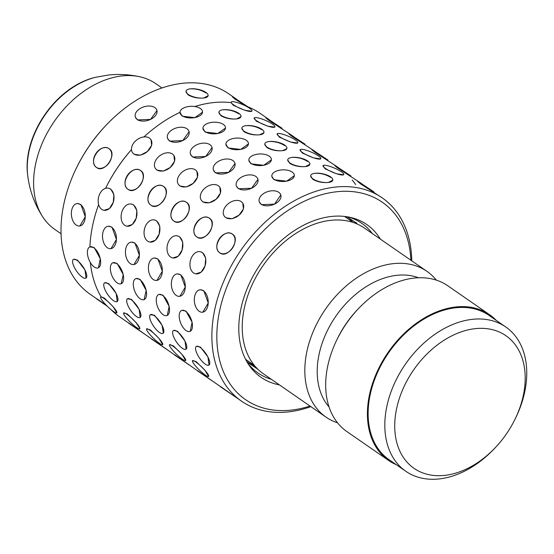 <?xml version="1.0" encoding="UTF-8"?>
<svg xmlns="http://www.w3.org/2000/svg" width="554" height="554" viewBox="0 0 554 554"><rect width="100%" height="100%" fill="white"/><g stroke="black" fill="none" stroke-linecap="round" stroke-linejoin="round"><path stroke-width="0.83" d="M61.065 233.753L54.832 229.439A88.654 61.93 -55.3 0 1 42.706 216.843A88.654 61.93 -55.3 0 1 48.136 131.25A88.654 61.93 -55.3 0 1 121.977 75.94A88.654 61.93 -55.3 0 1 139.67 76.743A88.654 61.93 -55.3 0 1 155.736 83.647L161.969 87.961M249.362 363.23A88.654 61.93 124.7 0 0 253.746 364.954M352.628 222.078A88.654 61.93 124.7 0 0 349.332 218.435M436.323 280.13A88.654 61.93 124.7 0 0 426.961 271.363L364.373 228.04A88.654 61.93 124.7 0 0 330.606 220.34A88.654 61.93 124.7 0 0 251.281 286.64A88.654 61.93 124.7 0 0 263.469 373.839L326.057 417.155A88.654 61.93 124.7 0 0 337.559 422.834M426.961 271.363A88.654 61.93 124.7 0 0 393.201 263.656A88.654 61.93 124.7 0 0 313.869 329.962A88.654 61.93 124.7 0 0 326.057 417.155M418.526 277.769A79.79 55.739 124.7 0 0 396.747 275.324A79.79 55.739 124.7 0 0 328.28 328.827A79.79 55.739 124.7 0 0 329.076 407.003M496.232 320.378A88.654 61.93 124.7 0 0 489.549 314.679L447.826 285.802A88.654 61.93 124.7 0 0 414.06 278.094A88.654 61.93 124.7 0 0 358.549 308.536L357.212 309.942A79.79 55.739 124.7 0 0 337.594 338.293L336.749 340.031A88.654 61.93 124.7 0 0 346.922 431.594L388.645 460.478A88.654 61.93 124.7 0 0 396.332 464.716M358.549 308.536A88.654 61.93 124.7 0 0 336.749 340.031M489.549 314.679A88.654 61.93 124.7 0 0 455.79 306.971A88.654 61.93 124.7 0 0 376.457 373.278A88.654 61.93 124.7 0 0 388.645 460.478M505.733 326.964L489.044 315.413A87.767 61.314 124.7 0 0 455.623 307.782A87.767 61.314 124.7 0 0 377.087 373.424A87.767 61.314 124.7 0 0 389.15 459.744L405.84 471.295A87.767 61.314 -55.3 0 1 393.776 384.975A87.767 61.314 -55.3 0 1 472.313 319.333A87.767 61.314 -55.3 0 1 505.733 326.964A87.767 61.314 -55.3 0 1 515.809 417.605L515.13 419.004A80.676 56.363 124.7 0 0 475.152 328.667A80.676 56.363 124.7 0 0 396.519 409.032A80.676 56.363 124.7 0 0 444.772 475.367A80.676 56.363 124.7 0 0 495.29 447.667A80.676 56.363 124.7 0 0 515.13 419.004M495.29 447.667L494.223 448.788A87.767 61.314 -55.3 0 1 439.26 478.926A87.767 61.314 -55.3 0 1 405.84 471.295M151.637 338.833L174.524 354.802M174.586 354.712L197.473 370.688M197.536 370.598L220.423 386.567M220.485 386.484L241.482 401.144A123.618 86.362 124.7 0 0 288.558 411.885A123.618 86.362 124.7 0 0 310.863 406.643M256.758 368.001L251.274 364.518M127.441 298.8L131.61 299.444L139.123 309.361L140.169 317.421A11.274 3.878 -124.4 0 0 139.075 309.395A11.274 3.878 -124.4 0 0 131.208 299.721A11.274 3.878 -124.4 0 0 127.441 298.8A11.274 3.878 -124.4 0 0 128.542 306.826A11.274 3.878 -124.4 0 0 136.402 316.5A11.274 3.878 -124.4 0 0 140.169 317.421M150.39 314.686A11.274 3.878 -124.4 0 0 151.491 322.705A11.274 3.878 -124.4 0 0 159.351 332.379A11.274 3.878 -124.4 0 0 163.118 333.3A11.274 3.878 -124.4 0 0 162.024 325.281A11.274 3.878 -124.4 0 0 154.157 315.607A11.274 3.878 -124.4 0 0 150.39 314.686L154.559 315.33L162.073 325.24L163.34 333.148M173.561 330.413L177.509 331.216L185.022 341.126L186.068 349.186A11.274 3.878 -124.4 0 0 184.974 341.16A11.274 3.878 -124.4 0 0 177.107 331.486A11.274 3.878 -124.4 0 0 173.34 330.565A11.274 3.878 -124.4 0 0 174.441 338.591A11.274 3.878 -124.4 0 0 182.301 348.265A11.274 3.878 -124.4 0 0 186.068 349.186M196.511 346.298L200.458 347.095L207.972 357.005L209.017 365.072A11.274 3.878 -124.4 0 0 207.923 357.046A11.274 3.878 -124.4 0 0 200.056 347.372A11.274 3.878 -124.4 0 0 196.289 346.451A11.274 3.878 -124.4 0 0 197.39 354.47A11.274 3.878 -124.4 0 0 205.25 364.151A11.274 3.878 -124.4 0 0 209.017 365.072M131.499 242.112L134.947 243.054L139.393 255.325L133.978 264.528M154.448 257.991L157.897 258.94L162.343 271.211L156.927 280.407M177.398 273.877L180.846 274.826L185.292 287.09L179.877 296.293M200.347 289.763L203.796 290.705L208.242 302.976L202.826 312.179M163.659 186.546C172.273 191.677 158.956 211.573 151.11 205.285C141.845 199.738 155.127 179.828 163.659 186.546L163.506 186.442M186.608 202.425C195.223 207.556 181.906 227.459 174.06 221.164C164.794 215.624 178.076 195.714 186.608 202.425L186.456 202.328M209.557 218.311C218.172 223.442 204.855 243.338 197.009 237.05C187.744 231.51 201.026 211.6 209.557 218.311L209.405 218.207M232.507 234.197C241.122 239.321 227.805 259.224 219.959 252.936C210.693 247.389 223.982 227.479 232.507 234.197L232.355 234.093M212.05 147.62L205.666 156.491L192.557 157.004L190.507 154.289M235 163.506L228.615 172.377L215.506 172.89L213.456 170.168M257.949 179.385L251.564 188.263L238.455 188.769L236.406 186.054M280.802 194.966A11.274 7.077 -17.2 0 0 278.773 192.321A11.274 7.077 -17.2 0 0 265.553 192.467A11.274 7.077 -17.2 0 0 259.258 201.628A11.274 7.077 -17.2 0 0 261.287 204.274A11.274 7.077 -17.2 0 0 274.507 204.121A11.274 7.077 -17.2 0 0 280.802 194.966L274.514 204.142L261.405 204.655L259.355 201.94M263.891 132.766L259.542 134.809C253.732 135.287 248.531 134.241 243.94 131.665L241.807 128.189M286.84 148.652L282.492 150.688C276.681 151.166 271.481 150.12 266.889 147.544L264.757 144.075M309.845 164.268A11.274 4.19 11.7 0 0 307.671 160.999A11.274 4.19 11.7 0 0 295.711 157.336A11.274 4.19 11.7 0 0 287.761 159.69A11.274 4.19 11.7 0 0 289.936 162.959A11.274 4.19 11.7 0 0 301.895 166.622A11.274 4.19 11.7 0 0 309.845 164.268L305.441 166.574C299.631 167.052 294.43 166.006 289.839 163.43L287.706 159.961M332.795 180.154A11.274 4.19 11.7 0 0 330.62 176.885A11.274 4.19 11.7 0 0 318.661 173.222A11.274 4.19 11.7 0 0 310.711 175.576A11.274 4.19 11.7 0 0 312.885 178.845A11.274 4.19 11.7 0 0 324.845 182.508A11.274 4.19 11.7 0 0 332.795 180.154L328.39 182.453C322.58 182.938 317.38 181.885 312.788 179.316L310.656 175.84M315.558 151.741L291.487 136.049L288.883 133.833M338.508 167.627L314.437 151.935L311.833 149.719M361.457 183.506L337.386 167.814L334.782 165.598M356.298 222.812L354.595 221.87M411.767 260.851A123.618 86.362 124.7 0 0 382.177 197.847L360.335 183.699L357.732 181.483M343.66 174.773L336.472 173.776L325.177 168.859L323.024 165.667A11.274 2.258 23.2 0 0 325.378 168.395A11.274 2.258 23.2 0 0 336.5 173.707A11.274 2.258 23.2 0 0 343.764 174.538A11.274 2.258 23.2 0 0 341.409 171.809A11.274 2.258 23.2 0 0 330.288 166.498A11.274 2.258 23.2 0 0 323.024 165.667M320.711 158.894L313.522 157.89L302.228 152.98L300.074 149.781A11.274 2.258 23.2 0 0 302.429 152.516A11.274 2.258 23.2 0 0 313.55 157.821A11.274 2.258 23.2 0 0 320.814 158.659A11.274 2.258 23.2 0 0 318.46 155.923A11.274 2.258 23.2 0 0 307.338 150.619A11.274 2.258 23.2 0 0 300.074 149.781M297.761 143.008L290.573 142.011L279.278 137.094L277.125 133.902A11.274 2.258 23.2 0 0 279.479 136.63A11.274 2.258 23.2 0 0 290.601 141.942A11.274 2.258 23.2 0 0 297.865 142.773A11.274 2.258 23.2 0 0 295.511 140.044A11.274 2.258 23.2 0 0 284.389 134.733A11.274 2.258 23.2 0 0 277.125 133.902M274.812 127.122L267.624 126.125L256.329 121.208L254.175 118.016A11.274 2.258 23.2 0 0 256.53 120.744A11.274 2.258 23.2 0 0 267.651 126.056A11.274 2.258 23.2 0 0 274.916 126.887A11.274 2.258 23.2 0 0 272.561 124.158A11.274 2.258 23.2 0 0 261.44 118.847A11.274 2.258 23.2 0 0 254.175 118.016M251.862 111.243L244.674 110.239L233.379 105.329L231.073 102.635A123.618 86.362 124.7 0 0 213.055 102.635A123.618 86.362 124.7 0 0 194.786 106.527M192.494 360.633L196.144 361.603L204.918 370.211L208.616 376.408A11.274 1.918 -135.6 0 0 204.869 370.266A11.274 1.918 -135.6 0 0 195.784 361.963A11.274 1.918 -135.6 0 0 192.494 360.633A11.274 1.918 -135.6 0 0 196.241 366.776A11.274 1.918 -135.6 0 0 205.326 375.079A11.274 1.918 -135.6 0 0 208.616 376.408M169.545 344.747L173.194 345.717L181.968 354.325L185.666 360.522A11.274 1.918 -135.6 0 0 181.92 354.38A11.274 1.918 -135.6 0 0 172.834 346.084A11.274 1.918 -135.6 0 0 169.545 344.747A11.274 1.918 -135.6 0 0 173.291 350.897A11.274 1.918 -135.6 0 0 182.377 359.193A11.274 1.918 -135.6 0 0 185.666 360.522M146.595 328.868L150.245 329.831L159.019 338.446L162.717 344.636A11.274 1.918 -135.6 0 0 158.97 338.494A11.274 1.918 -135.6 0 0 149.885 330.198A11.274 1.918 -135.6 0 0 146.595 328.868A11.274 1.918 -135.6 0 0 150.342 335.011A11.274 1.918 -135.6 0 0 159.427 343.307A11.274 1.918 -135.6 0 0 162.717 344.636M123.646 312.982A11.274 1.918 -135.6 0 0 127.392 319.125A11.274 1.918 -135.6 0 0 136.478 327.428A11.274 1.918 -135.6 0 0 139.767 328.757A11.274 1.918 -135.6 0 0 136.021 322.615A11.274 1.918 -135.6 0 0 126.935 314.312A11.274 1.918 -135.6 0 0 123.646 312.982L127.295 313.952L136.069 322.56L139.947 328.577M90.364 262.554A123.618 86.362 124.7 0 0 101.091 296.785L104.346 298.066L113.12 306.674L116.818 312.872A11.274 1.918 -135.6 0 0 113.071 306.729A11.274 1.918 -135.6 0 0 103.986 298.433A11.274 1.918 -135.6 0 0 100.696 297.103A11.274 1.918 -135.6 0 0 104.443 303.246A11.274 1.918 -135.6 0 0 113.528 311.542A11.274 1.918 -135.6 0 0 116.818 312.872M181.954 310.323L186.006 311.106L192.093 322.241L190.244 331.299M159.005 294.444L163.056 295.22L169.143 306.355L167.294 315.42M136.055 278.558L140.107 279.341L146.194 290.469L144.075 299.638A11.274 5.575 -111.6 0 0 146.152 290.49A11.274 5.575 -111.6 0 0 139.684 279.5A11.274 5.575 -111.6 0 0 135.785 278.662A11.274 5.575 -111.6 0 0 133.708 287.81A11.274 5.575 -111.6 0 0 140.176 298.8A11.274 5.575 -111.6 0 0 144.075 299.638M112.836 262.783L117.15 263.455L123.244 274.59L121.125 283.759A11.274 5.575 -111.6 0 0 123.203 274.604A11.274 5.575 -111.6 0 0 116.735 263.621A11.274 5.575 -111.6 0 0 112.836 262.783A11.274 5.575 -111.6 0 0 110.758 271.931A11.274 5.575 -111.6 0 0 117.226 282.921A11.274 5.575 -111.6 0 0 121.125 283.759M89.921 246.897L94.201 247.569L100.295 258.704L98.446 267.769M200.562 251.786L202.591 252.659L205.721 258.136L205.056 265.878L201.185 272.146L195.867 273.842M177.612 235.9L179.641 236.78L182.772 242.25L182.107 249.993L178.236 256.267L172.917 257.956M154.663 220.014L156.692 220.894L159.822 226.364L159.157 234.113L155.279 240.381L149.968 242.077M131.713 204.135L133.743 205.015L136.873 210.485L136.208 218.228L132.33 224.495L127.018 226.191M108.764 188.249L110.793 189.129L113.923 194.599L113.258 202.342L109.38 208.616L104.069 210.305M242.797 203.228L243.428 208.913L239.134 215.084L232.181 218.733L225.921 217.819L224.557 216.489M219.848 187.342L220.478 193.034L216.185 199.198L209.232 202.847L202.972 201.933L201.608 200.61M196.899 171.456L197.529 177.148L193.235 183.319L186.282 186.968L180.015 186.054L178.658 184.724M173.949 155.577L174.579 161.262L170.286 167.433L163.333 171.082L157.066 170.168L155.709 168.838M151 139.691L151.623 145.383L147.336 151.554L140.384 155.196L134.116 154.282L132.759 152.959M294.354 175.673L286.633 181.179L273.967 179.711L271.806 176.248M271.405 159.794L263.683 165.293L251.017 163.825L248.857 160.362M248.455 143.908L240.734 149.407L228.068 147.946L225.9 144.185A11.274 5.831 -1.5 0 0 228.061 147.502A11.274 5.831 -1.5 0 0 240.734 149.365A11.274 5.831 -1.5 0 0 248.448 143.618A11.274 5.831 -1.5 0 0 246.288 140.3A11.274 5.831 -1.5 0 0 233.615 138.431A11.274 5.831 -1.5 0 0 225.9 144.185M225.506 128.022L217.784 133.528L205.118 132.06L202.951 128.299A11.274 5.831 -1.5 0 0 205.112 131.617A11.274 5.831 -1.5 0 0 217.784 133.486A11.274 5.831 -1.5 0 0 225.499 127.732A11.274 5.831 -1.5 0 0 223.338 124.415A11.274 5.831 -1.5 0 0 210.665 122.552A11.274 5.831 -1.5 0 0 202.951 128.299M202.556 112.143L194.835 117.642L182.169 116.174L180.022 112.31A123.618 86.362 124.7 0 0 143.922 136.928M240.997 116.617A11.274 4.19 11.7 0 0 238.822 113.348A11.274 4.19 11.7 0 0 226.863 109.685A11.274 4.19 11.7 0 0 218.913 112.047A11.274 4.19 11.7 0 0 221.088 115.308A11.274 4.19 11.7 0 0 233.047 118.972A11.274 4.19 11.7 0 0 240.997 116.617L236.593 118.923C230.776 119.401 225.582 118.355 220.991 115.779L218.858 112.31M292.609 135.855L268.538 120.163L265.934 117.947M140.709 170.66C149.324 175.791 136.007 195.687 128.161 189.399C118.895 183.859 132.177 163.949 140.709 170.66L140.557 170.556M189.101 131.741L182.716 140.612L169.607 141.125L167.557 138.403M108.549 226.226L111.998 227.175L116.444 239.446L111.022 248.642M128.687 322.947L151.574 338.916M104.713 282.769L108.66 283.565L116.174 293.475L117.219 301.535A11.274 3.878 -124.4 0 0 116.125 293.509A11.274 3.878 -124.4 0 0 108.259 283.835A11.274 3.878 -124.4 0 0 104.491 282.914A11.274 3.878 -124.4 0 0 105.592 290.94A11.274 3.878 -124.4 0 0 113.452 300.614A11.274 3.878 -124.4 0 0 117.219 301.535M208.117 95.703A11.274 4.19 11.7 0 0 205.943 92.435A11.274 4.19 11.7 0 0 193.983 88.772A11.274 4.19 11.7 0 0 186.033 91.133A11.274 4.19 11.7 0 0 188.208 94.395A11.274 4.19 11.7 0 0 200.167 98.058A11.274 4.19 11.7 0 0 208.117 95.703L203.706 98.01C197.896 98.487 192.695 97.449 188.111 94.873L185.978 91.396M246.655 106.361L235 99.118L232.396 96.902M109.207 148.811C117.815 153.936 104.498 173.838 96.659 167.55C87.387 162.003 100.676 142.094 109.207 148.811L109.055 148.707M156.962 110.537L150.577 119.401L137.475 119.92L135.418 117.199M77.401 203.547L80.849 204.495L85.295 216.759L79.88 225.963M97.13 298.945L106.451 305.386M73.544 259.3L77.491 260.096L84.997 270.006L86.05 278.073A11.274 3.878 -124.4 0 0 84.949 270.047A11.274 3.878 -124.4 0 0 77.089 260.373A11.274 3.878 -124.4 0 0 73.322 259.452A11.274 3.878 -124.4 0 0 74.416 267.471A11.274 3.878 -124.4 0 0 82.276 277.152A11.274 3.878 -124.4 0 0 86.05 278.073M236.115 98.91L228.871 93.903A121.845 85.122 124.7 0 0 182.467 83.308A121.845 85.122 124.7 0 0 106.174 125.142L105.641 125.71A118.3 82.643 124.7 0 0 76.549 167.737L76.21 168.437A121.845 85.122 124.7 0 0 90.191 294.278L97.068 299.035M106.174 125.142A121.845 85.122 124.7 0 0 76.21 168.437M131.471 149.622A121.845 85.122 124.7 0 0 105.579 188.325A123.618 86.362 124.7 0 1 131.478 149.642M382.177 197.847A123.618 86.362 124.7 0 0 335.108 187.107A123.618 86.362 124.7 0 0 224.488 279.562A123.618 86.362 124.7 0 0 241.482 401.144M98.626 204.599A123.618 86.362 124.7 0 0 89.921 246.883M110.869 309.492A123.618 86.362 124.7 0 0 119.429 316.673L128.625 323.037M410.888 260.242A120.073 83.883 124.7 0 0 336.527 191.774A120.073 83.883 124.7 0 0 219.495 311.383A120.073 83.883 124.7 0 0 291.307 410.105A120.073 83.883 124.7 0 0 309.984 406.034M380.328 239.093A92.906 64.901 124.7 0 0 350.987 217.542A92.906 64.901 124.7 0 0 331.41 216.469A92.906 64.901 124.7 0 0 253.67 275.068A92.906 64.901 124.7 0 0 248.926 365.01A92.906 64.901 124.7 0 0 279.424 384.885M269.659 119.976L260.131 113.376A123.618 86.362 124.7 0 0 245.838 106.063M223.317 109.74C229.072 109.574 234.203 110.932 238.726 113.819M246.267 125.62C252.022 125.453 257.153 126.818 261.675 129.705M269.216 141.505C274.971 141.339 280.102 142.697 284.624 145.584M292.173 157.391C297.92 157.225 303.052 158.583 307.574 161.47M315.122 173.27C320.87 173.104 326.001 174.468 330.523 177.349M190.438 88.827C196.192 88.661 201.324 90.025 205.846 92.913M248.019 106.887L232.542 96.687L246.793 106.41M154.836 107.58A11.274 7.077 -17.2 0 0 141.616 107.725A11.274 7.077 -17.2 0 0 135.321 116.887A11.274 7.077 -17.2 0 0 137.35 119.532A11.274 7.077 -17.2 0 0 150.57 119.38A11.274 7.077 -17.2 0 0 156.865 110.225A11.274 7.077 -17.2 0 0 154.836 107.58M108.896 148.611A11.274 8.068 -57.1 0 0 108.743 148.514A11.274 8.068 -57.1 0 0 95.918 153.493A11.274 8.068 -57.1 0 0 96.354 167.35A11.274 8.068 -57.1 0 0 96.507 167.453A11.274 8.068 -57.1 0 0 109.332 162.467A11.274 8.068 -57.1 0 0 108.896 148.611M80.441 204.537A11.274 6.897 -96.3 0 0 77.075 203.581A11.274 6.897 -96.3 0 0 71.369 212.812A11.274 6.897 -96.3 0 0 76.196 225.042A11.274 6.897 -96.3 0 0 79.554 225.997A11.274 6.897 -96.3 0 0 85.268 216.766A11.274 6.897 -96.3 0 0 80.441 204.537M107.414 306.348L96.985 299.16M249.612 108.279A11.274 2.258 23.2 0 0 238.49 102.968A11.274 2.258 23.2 0 0 231.226 102.137A11.274 2.258 23.2 0 0 233.58 104.865A11.274 2.258 23.2 0 0 244.702 110.17A11.274 2.258 23.2 0 0 251.959 111.008A11.274 2.258 23.2 0 0 249.612 108.279M200.389 108.536A11.274 5.831 -1.5 0 0 187.716 106.666A11.274 5.831 -1.5 0 0 180.002 112.42A11.274 5.831 -1.5 0 0 182.162 115.738A11.274 5.831 -1.5 0 0 194.835 117.6A11.274 5.831 -1.5 0 0 202.549 111.846A11.274 5.831 -1.5 0 0 200.389 108.536M149.448 138.098A11.274 7.839 -36 0 0 136.014 140.536A11.274 7.839 -36 0 0 132.551 152.675A11.274 7.839 -36 0 0 133.902 153.984A11.274 7.839 -36 0 0 147.336 151.547A11.274 7.839 -36 0 0 150.792 139.407A11.274 7.839 -36 0 0 149.448 138.098M110.426 189.053A11.274 7.742 -78 0 0 108.425 188.18A11.274 7.742 -78 0 0 98.903 196.074A11.274 7.742 -78 0 0 101.735 209.364A11.274 7.742 -78 0 0 103.73 210.236A11.274 7.742 -78 0 0 113.251 202.342A11.274 7.742 -78 0 0 110.426 189.053M93.785 247.735A11.274 5.575 -111.6 0 0 89.887 246.897A11.274 5.575 -111.6 0 0 87.809 256.045A11.274 5.575 -111.6 0 0 94.277 267.035A11.274 5.575 -111.6 0 0 98.176 267.873A11.274 5.575 -111.6 0 0 100.253 258.725A11.274 5.575 -111.6 0 0 93.785 247.735M282.062 128.293L266.072 117.739L282.062 128.293M186.975 128.784A11.274 7.077 -17.2 0 0 173.755 128.937A11.274 7.077 -17.2 0 0 167.46 138.098A11.274 7.077 -17.2 0 0 169.489 140.737A11.274 7.077 -17.2 0 0 182.709 140.591A11.274 7.077 -17.2 0 0 189.004 131.43A11.274 7.077 -17.2 0 0 186.975 128.784M140.404 170.466A11.274 8.068 -57.1 0 0 140.252 170.362A11.274 8.068 -57.1 0 0 127.427 175.348A11.274 8.068 -57.1 0 0 127.856 189.205A11.274 8.068 -57.1 0 0 128.009 189.309A11.274 8.068 -57.1 0 0 140.834 184.323A11.274 8.068 -57.1 0 0 140.404 170.466M111.596 227.216A11.274 6.897 -96.3 0 0 108.231 226.261A11.274 6.897 -96.3 0 0 102.518 235.492A11.274 6.897 -96.3 0 0 107.344 247.721A11.274 6.897 -96.3 0 0 110.71 248.677A11.274 6.897 -96.3 0 0 116.423 239.446A11.274 6.897 -96.3 0 0 111.596 227.216M143.701 333.466L128.549 323.155M172.398 153.984A11.274 7.839 -36 0 0 158.963 156.422A11.274 7.839 -36 0 0 155.501 168.561A11.274 7.839 -36 0 0 156.851 169.87A11.274 7.839 -36 0 0 170.286 167.426A11.274 7.839 -36 0 0 173.741 155.293A11.274 7.839 -36 0 0 172.398 153.984M133.375 204.932A11.274 7.742 -78 0 0 131.374 204.059A11.274 7.742 -78 0 0 121.852 211.96A11.274 7.742 -78 0 0 124.685 225.249A11.274 7.742 -78 0 0 126.679 226.122A11.274 7.742 -78 0 0 136.201 218.221A11.274 7.742 -78 0 0 133.375 204.932M195.347 169.863A11.274 7.839 -36 0 0 181.913 172.301A11.274 7.839 -36 0 0 178.45 184.44A11.274 7.839 -36 0 0 179.801 185.749A11.274 7.839 -36 0 0 193.235 183.312A11.274 7.839 -36 0 0 196.691 171.172A11.274 7.839 -36 0 0 195.347 169.863M156.325 220.817A11.274 7.742 -78 0 0 154.324 219.945A11.274 7.742 -78 0 0 144.802 227.839A11.274 7.742 -78 0 0 147.634 241.129A11.274 7.742 -78 0 0 149.628 242.001A11.274 7.742 -78 0 0 159.157 234.107A11.274 7.742 -78 0 0 156.325 220.817M352.206 180.112A11.274 1.918 44.4 0 1 355.633 184.614M269.237 156.186A11.274 5.831 -1.5 0 0 256.564 154.317A11.274 5.831 -1.5 0 0 248.85 160.071A11.274 5.831 -1.5 0 0 251.01 163.382A11.274 5.831 -1.5 0 0 263.683 165.251A11.274 5.831 -1.5 0 0 271.398 159.497A11.274 5.831 -1.5 0 0 269.237 156.186M218.297 185.749A11.274 7.839 -36 0 0 204.862 188.187A11.274 7.839 -36 0 0 201.4 200.326A11.274 7.839 -36 0 0 202.75 201.635A11.274 7.839 -36 0 0 216.185 199.198A11.274 7.839 -36 0 0 219.64 187.058A11.274 7.839 -36 0 0 218.297 185.749M179.274 236.703A11.274 7.742 -78 0 0 177.273 235.831A11.274 7.742 -78 0 0 167.751 243.725A11.274 7.742 -78 0 0 170.584 257.014A11.274 7.742 -78 0 0 172.578 257.887A11.274 7.742 -78 0 0 182.107 249.993A11.274 7.742 -78 0 0 179.274 236.703M162.634 295.386A11.274 5.575 -111.6 0 0 158.735 294.548A11.274 5.575 -111.6 0 0 156.657 303.696A11.274 5.575 -111.6 0 0 163.125 314.686A11.274 5.575 -111.6 0 0 167.024 315.524A11.274 5.575 -111.6 0 0 169.102 306.376A11.274 5.575 -111.6 0 0 162.634 295.386M292.187 172.065A11.274 5.831 -1.5 0 0 279.514 170.203A11.274 5.831 -1.5 0 0 271.799 175.95A11.274 5.831 -1.5 0 0 273.96 179.267A11.274 5.831 -1.5 0 0 286.633 181.137A11.274 5.831 -1.5 0 0 294.347 175.383A11.274 5.831 -1.5 0 0 292.187 172.065M241.246 201.635A11.274 7.839 -36 0 0 227.812 204.073A11.274 7.839 -36 0 0 224.349 216.205A11.274 7.839 -36 0 0 225.7 217.521A11.274 7.839 -36 0 0 239.134 215.077A11.274 7.839 -36 0 0 242.59 202.944A11.274 7.839 -36 0 0 241.246 201.635M202.224 252.582A11.274 7.742 -78 0 0 200.229 251.71A11.274 7.742 -78 0 0 190.701 259.611A11.274 7.742 -78 0 0 193.533 272.9A11.274 7.742 -78 0 0 195.527 273.773A11.274 7.742 -78 0 0 205.056 265.872A11.274 7.742 -78 0 0 202.224 252.582M185.583 311.272A11.274 5.575 -111.6 0 0 181.684 310.434A11.274 5.575 -111.6 0 0 179.607 319.582A11.274 5.575 -111.6 0 0 186.075 330.565A11.274 5.575 -111.6 0 0 189.974 331.41A11.274 5.575 -111.6 0 0 192.051 322.255A11.274 5.575 -111.6 0 0 185.583 311.272M305.012 144.172L289.022 133.625L305.012 144.172M261.772 129.234A11.274 4.19 11.7 0 0 249.812 125.571A11.274 4.19 11.7 0 0 241.863 127.926A11.274 4.19 11.7 0 0 244.037 131.194A11.274 4.19 11.7 0 0 255.996 134.857A11.274 4.19 11.7 0 0 263.946 132.503A11.274 4.19 11.7 0 0 261.772 129.234M209.924 144.67A11.274 7.077 -17.2 0 0 196.705 144.816A11.274 7.077 -17.2 0 0 190.41 153.977A11.274 7.077 -17.2 0 0 192.439 156.623A11.274 7.077 -17.2 0 0 205.659 156.47A11.274 7.077 -17.2 0 0 211.953 147.316A11.274 7.077 -17.2 0 0 209.924 144.67M163.354 186.352A11.274 8.068 -57.1 0 0 163.201 186.248A11.274 8.068 -57.1 0 0 150.376 191.234A11.274 8.068 -57.1 0 0 150.806 205.091A11.274 8.068 -57.1 0 0 150.958 205.188A11.274 8.068 -57.1 0 0 163.783 200.202A11.274 8.068 -57.1 0 0 163.354 186.352M134.546 243.102A11.274 6.897 -96.3 0 0 131.18 242.146A11.274 6.897 -96.3 0 0 125.467 251.377A11.274 6.897 -96.3 0 0 130.294 263.607A11.274 6.897 -96.3 0 0 133.659 264.563A11.274 6.897 -96.3 0 0 139.373 255.332A11.274 6.897 -96.3 0 0 134.546 243.102M166.65 349.352L151.498 339.041M327.961 160.058L311.971 149.504L327.961 160.058M284.721 145.113A11.274 4.19 11.7 0 0 272.762 141.457A11.274 4.19 11.7 0 0 264.812 143.811A11.274 4.19 11.7 0 0 266.986 147.08A11.274 4.19 11.7 0 0 278.946 150.743A11.274 4.19 11.7 0 0 286.896 148.382A11.274 4.19 11.7 0 0 284.721 145.113M232.874 160.556A11.274 7.077 -17.2 0 0 219.654 160.702A11.274 7.077 -17.2 0 0 213.359 169.863A11.274 7.077 -17.2 0 0 215.388 172.502A11.274 7.077 -17.2 0 0 228.608 172.356A11.274 7.077 -17.2 0 0 234.903 163.195A11.274 7.077 -17.2 0 0 232.874 160.556M186.303 202.231A11.274 8.068 -57.1 0 0 186.151 202.134A11.274 8.068 -57.1 0 0 173.326 207.113A11.274 8.068 -57.1 0 0 173.755 220.97A11.274 8.068 -57.1 0 0 173.908 221.074A11.274 8.068 -57.1 0 0 186.733 216.088A11.274 8.068 -57.1 0 0 186.303 202.231M157.495 258.981A11.274 6.897 -96.3 0 0 154.13 258.026A11.274 6.897 -96.3 0 0 148.417 267.263A11.274 6.897 -96.3 0 0 153.243 279.493A11.274 6.897 -96.3 0 0 156.609 280.449A11.274 6.897 -96.3 0 0 162.322 271.211A11.274 6.897 -96.3 0 0 157.495 258.981M189.6 365.238L174.448 354.92M350.911 175.943L334.921 165.39L350.911 175.943M255.823 176.435A11.274 7.077 -17.2 0 0 242.604 176.588A11.274 7.077 -17.2 0 0 236.309 185.742A11.274 7.077 -17.2 0 0 238.338 188.388A11.274 7.077 -17.2 0 0 251.558 188.242A11.274 7.077 -17.2 0 0 257.852 179.081A11.274 7.077 -17.2 0 0 255.823 176.435M209.253 218.117A11.274 8.068 -57.1 0 0 209.1 218.013A11.274 8.068 -57.1 0 0 196.275 222.999A11.274 8.068 -57.1 0 0 196.705 236.856A11.274 8.068 -57.1 0 0 196.857 236.953A11.274 8.068 -57.1 0 0 209.682 231.974A11.274 8.068 -57.1 0 0 209.253 218.117M180.445 274.867A11.274 6.897 -96.3 0 0 177.079 273.911A11.274 6.897 -96.3 0 0 171.366 283.142A11.274 6.897 -96.3 0 0 176.193 295.372A11.274 6.897 -96.3 0 0 179.558 296.328A11.274 6.897 -96.3 0 0 185.271 287.097A11.274 6.897 -96.3 0 0 180.445 274.867M212.549 381.117L197.397 370.806M373.86 191.822L357.87 181.276L373.86 191.822M346.756 216.718L356.887 223.283M232.202 233.996A11.274 8.068 -57.1 0 0 232.05 233.899A11.274 8.068 -57.1 0 0 219.225 238.885A11.274 8.068 -57.1 0 0 219.654 252.735A11.274 8.068 -57.1 0 0 219.806 252.839A11.274 8.068 -57.1 0 0 232.632 247.853A11.274 8.068 -57.1 0 0 232.202 233.996M203.394 290.753A11.274 6.897 -96.3 0 0 200.029 289.797A11.274 6.897 -96.3 0 0 194.316 299.028A11.274 6.897 -96.3 0 0 199.142 311.258A11.274 6.897 -96.3 0 0 202.508 312.214A11.274 6.897 -96.3 0 0 208.221 302.983A11.274 6.897 -96.3 0 0 203.394 290.753M246.738 361.485L257.229 368.59M235.498 397.003L220.347 386.692M257.88 369.241L247.126 362.157M27.7 175.383C22.16 135.46 56.266 86.175 95.586 77.297A76.078 53.149 124.7 0 0 27.7 175.383C29.535 190.341 34.535 204.163 42.706 216.843M372.309 233.539A91.071 63.62 124.7 0 0 348.57 217.029M247.59 362.932A91.071 63.62 124.7 0 0 271.405 379.331M356.416 223.691A88.654 61.93 124.7 0 0 354.657 221.925M95.586 77.297L108.085 75.074C118.701 73.917 129.227 74.471 139.67 76.743M245.567 359.297L254.341 365.363M344.456 216.413L353.223 222.486M247.202 362.281L247.991 363.071M347.822 216.891L348.584 217.223M231.018 102.628L231.226 102.137M108.833 188.263L108.425 188.18M104.104 210.319L103.73 210.236M101.063 296.729L100.696 297.103M127.053 226.198L126.679 226.122M150.002 242.084L149.628 242.001M172.952 257.963L172.578 257.887M195.901 273.849L195.527 273.773"/></g></svg>
